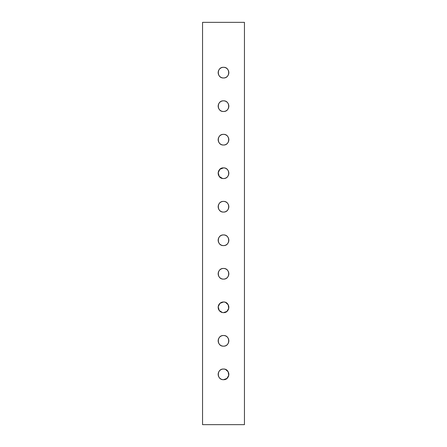 <?xml version="1.0" encoding="UTF-8"?>
<svg xmlns="http://www.w3.org/2000/svg" width="447" height="447" viewBox="0 0 447 447"><rect width="100%" height="100%" fill="white"/><g stroke="black" fill="none" stroke-linecap="round" stroke-linejoin="round"><path stroke-width="0.67" d="M223.5 67.307C230.378 66.977 230.384 78.292 223.5 77.968C216.616 78.303 216.627 66.972 223.5 67.307A5.33 5.33 0 0 0 218.17 72.638A5.33 5.33 0 0 0 223.5 77.968C216.616 78.303 216.627 66.972 223.5 67.307C230.378 66.977 230.384 78.292 223.5 77.968A5.33 5.33 0 0 0 228.83 72.638A5.33 5.33 0 0 0 223.5 67.307M223.5 100.832C230.378 100.502 230.384 111.817 223.5 111.493C216.616 111.828 216.627 100.497 223.5 100.832A5.33 5.33 0 0 0 218.17 106.162A5.33 5.33 0 0 0 223.5 111.493C216.616 111.828 216.627 100.497 223.5 100.832C230.378 100.502 230.384 111.817 223.5 111.493A5.33 5.33 0 0 0 228.83 106.162A5.33 5.33 0 0 0 223.5 100.832M223.5 134.357C230.378 134.027 230.384 145.342 223.5 145.018C216.616 145.353 216.627 134.022 223.5 134.357A5.33 5.33 0 0 0 218.17 139.688A5.33 5.33 0 0 0 223.5 145.018C216.616 145.353 216.627 134.022 223.5 134.357C230.378 134.027 230.384 145.342 223.5 145.018A5.33 5.33 0 0 0 228.83 139.688A5.33 5.33 0 0 0 223.5 134.357M222.444 178.437L219.226 176.392L218.197 172.687L219.918 169.268L223.5 167.882C230.378 167.552 230.384 178.867 223.5 178.543C216.616 178.878 216.627 167.547 223.5 167.882A5.33 5.33 0 0 0 218.17 173.212A5.33 5.33 0 0 0 223.5 178.543A5.33 5.33 0 0 0 228.83 173.212A5.33 5.33 0 0 0 223.5 167.882C230.378 167.552 230.384 178.867 223.5 178.543M223.5 201.407C230.378 201.077 230.384 212.392 223.5 212.068C216.616 212.403 216.627 201.072 223.5 201.407A5.33 5.33 0 0 0 218.17 206.737A5.33 5.33 0 0 0 223.5 212.068C216.616 212.403 216.627 201.072 223.5 201.407C230.378 201.077 230.384 212.392 223.5 212.068A5.33 5.33 0 0 0 228.83 206.737A5.33 5.33 0 0 0 223.5 201.407M223.5 234.932C230.378 234.602 230.384 245.917 223.5 245.593C216.616 245.928 216.627 234.597 223.5 234.932A5.33 5.33 0 0 0 218.17 240.262A5.33 5.33 0 0 0 223.5 245.593C216.616 245.928 216.627 234.597 223.5 234.932C230.378 234.602 230.384 245.917 223.5 245.593A5.33 5.33 0 0 0 228.83 240.262A5.33 5.33 0 0 0 223.5 234.932M223.5 268.457C230.378 268.127 230.384 279.442 223.5 279.118C216.616 279.453 216.627 268.122 223.5 268.457A5.33 5.33 0 0 0 218.17 273.787A5.33 5.33 0 0 0 223.5 279.118C216.616 279.453 216.627 268.122 223.5 268.457C230.378 268.127 230.384 279.442 223.5 279.118A5.33 5.33 0 0 0 228.83 273.787A5.33 5.33 0 0 0 223.5 268.457M225.562 302.396L228.193 304.787L228.724 308.363L226.892 311.425L223.5 312.643A5.33 5.33 0 0 0 228.83 307.312A5.33 5.33 0 0 0 223.5 301.982L219.918 303.368L218.197 306.787L219.226 310.492L222.444 312.537L219.226 310.492L218.197 306.787L219.918 303.368L223.5 301.982L224.556 302.088M223.5 335.507C230.378 335.177 230.384 346.492 223.5 346.168C216.616 346.503 216.627 335.172 223.5 335.507A5.33 5.33 0 0 0 218.17 340.837A5.33 5.33 0 0 0 223.5 346.168C216.616 346.503 216.627 335.172 223.5 335.507C230.378 335.177 230.384 346.492 223.5 346.168A5.33 5.33 0 0 0 228.83 340.837A5.33 5.33 0 0 0 223.5 335.507M225.562 369.445L228.193 371.837L228.724 375.413L226.892 378.475L223.5 379.693C216.616 380.028 216.627 368.697 223.5 369.032L224.556 369.138M223.5 301.982A5.33 5.33 0 0 0 218.17 307.312A5.33 5.33 0 0 0 223.5 312.643C230.384 312.967 230.378 301.652 223.5 301.982M223.5 369.032A5.33 5.33 0 0 0 218.17 374.362A5.33 5.33 0 0 0 223.5 379.693C216.616 380.028 216.627 368.697 223.5 369.032C230.378 368.702 230.384 380.017 223.5 379.693A5.33 5.33 0 0 0 228.83 374.362A5.33 5.33 0 0 0 223.5 369.032M202.547 22.35L202.547 424.65L244.453 424.65L244.453 22.35L202.547 22.35"/></g></svg>
